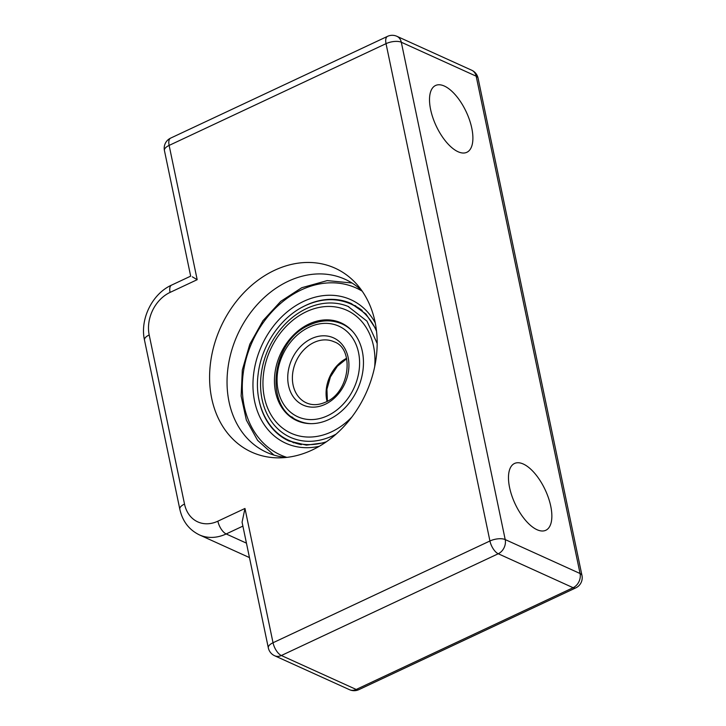 <?xml version="1.0" encoding="UTF-8"?>
<svg xmlns="http://www.w3.org/2000/svg" width="726" height="726" viewBox="0 0 726 726"><rect width="100%" height="100%" fill="white"/><g stroke="black" fill="none" stroke-linecap="round" stroke-linejoin="round"><path stroke-width="1.09" d="M274.6 270.281A100.987 79.796 114.4 0 1 357.619 285.227A100.987 79.796 114.4 0 1 312.153 450.029A100.987 79.796 114.4 0 1 279.338 457.852A100.987 79.796 114.4 0 1 209.623 380.125A100.987 79.796 114.4 0 1 274.6 270.281M361.811 290.609A94.997 75.068 -65.6 0 0 345.086 279.292A94.997 75.068 -65.6 0 0 288.195 281.271A94.997 75.068 -65.6 0 0 227.891 368.518A94.997 75.068 -65.6 0 0 266.623 452.334A94.997 75.068 -65.6 0 0 286.144 457.462M430.618 109.553A36.881 16.589 -115.1 0 1 435.536 85.505A36.881 16.589 -115.1 0 1 471.791 128.23A36.881 16.589 -115.1 0 1 466.872 152.288A36.881 16.589 -115.1 0 1 430.618 109.553M509.579 487.527A36.881 16.589 -115.1 0 1 514.507 463.478A36.881 16.589 -115.1 0 1 550.753 506.203A36.881 16.589 -115.1 0 1 545.834 530.261A36.881 16.589 -115.1 0 1 509.579 487.527M575.782 587.878A11.18 11.18 0 0 0 581.971 575.473A11.18 4.655 -11.8 0 0 580.065 573.522L476.174 76.185L401.306 42.235L505.205 539.572L580.065 573.522A11.18 8.83 -65.6 0 1 573.113 587.706A11.18 5.028 64.9 0 0 575.782 587.878L358.88 689.636A11.18 5.028 -115.1 0 1 356.212 689.464A11.18 8.83 -65.6 0 1 349.515 689.7L274.646 655.75A11.18 8.83 -65.6 0 0 281.343 655.514L356.212 689.464L573.113 587.706L498.245 553.757L281.343 655.514A11.18 5.028 -115.1 0 1 273.03 642.746A11.18 4.655 -11.8 0 0 268.321 647.855L242.076 522.221L244.971 508.463L273.03 642.746L489.932 540.988L386.032 43.651L169.131 145.409L197.182 279.691L192.308 276.815M581.971 575.473L478.071 78.145A11.18 4.655 -11.8 0 0 476.174 76.185A11.18 8.83 -65.6 0 0 471.746 70.25L396.886 36.3A11.18 8.83 -65.6 0 1 401.306 42.235A11.18 4.655 -11.8 0 0 386.032 43.651A11.18 5.028 -115.1 0 1 387.521 36.364L170.619 138.121A11.18 5.028 -115.1 0 0 169.131 145.409A11.18 4.655 168.2 0 0 164.43 150.527L190.675 276.152L171.563 285.118A11.18 5.028 64.9 0 0 170.066 292.406A33.532 26.49 -65.6 0 0 149.193 334.967L184.513 504.062A33.532 26.49 -65.6 0 0 217.864 521.186L244.971 508.463M348.77 306.735A71.529 56.519 -65.6 0 0 348.099 306.454A71.529 56.519 -65.6 0 0 306.608 308.532A71.529 56.519 -65.6 0 0 261.324 373.318A71.529 56.519 -65.6 0 0 289.03 436.698A71.529 56.519 -65.6 0 0 289.692 437.016M328.932 419.501A53.651 42.389 -65.6 0 0 362.982 370.224A53.651 42.389 -65.6 0 0 341.111 322.898A53.651 42.389 -65.6 0 0 308.986 324.014A53.651 42.389 -65.6 0 0 274.927 373.282A53.651 42.389 -65.6 0 0 296.798 420.617A53.651 42.389 -65.6 0 0 328.932 419.501M342.654 323.642A53.651 42.389 -65.6 0 0 334.931 321.618M291.761 416.806A53.651 42.389 -65.6 0 0 298.377 421.28M242.892 526.114L226.176 533.955L246.45 543.148M197.182 279.691L170.066 292.406M217.864 521.186A11.18 5.028 -115.1 0 0 226.176 533.955A44.703 35.329 114.4 0 1 199.405 534.89L249.463 557.586M498.245 553.757A11.18 8.83 -65.6 0 0 505.205 539.572A11.18 4.655 -11.8 0 0 489.932 540.988A11.18 5.028 64.9 0 0 498.245 553.757M149.193 334.967A11.18 4.655 -11.8 0 0 144.492 340.086L179.812 509.18A11.18 4.655 -11.8 0 1 184.513 504.062M309.085 327.208A49.74 39.295 -65.6 0 0 278.112 390.343A49.74 39.295 -65.6 0 0 327.58 415.735A49.74 39.295 -65.6 0 0 358.553 352.609A49.74 39.295 -65.6 0 0 309.085 327.208M311.1 423.657A53.089 41.945 114.4 0 1 298.277 420.672C263.257 407.431 271.479 340.458 309.53 325.021C320.928 319.848 331.791 319.494 342.127 323.968A53.089 41.945 114.4 0 1 352.818 331.646M327.027 401.414A33.532 26.49 114.4 0 1 346.583 358.29M313.968 342.481A33.532 26.49 -65.6 0 0 292.687 373.273A33.532 26.49 -65.6 0 0 306.354 402.857C312.207 405.48 318.632 405.226 325.638 402.113C350.086 392.439 354.705 348.435 334.051 341.783A33.532 26.49 -65.6 0 0 313.968 342.481M325.194 404.3A36.881 29.14 114.4 0 1 288.512 385.461A36.881 29.14 114.4 0 1 311.472 338.652A36.881 29.14 114.4 0 1 348.153 357.482A36.881 29.14 114.4 0 1 325.194 404.3M362.21 291.18A91.648 72.418 -65.6 0 0 301.29 289.91A91.648 72.418 -65.6 0 0 242.675 378.246A91.648 72.418 -65.6 0 0 286.843 457.38M293.667 442.833A75.44 59.614 114.4 0 1 291.734 441.635M376.349 329.722L365.895 313.959L351.357 303.613A75.44 59.614 -65.6 0 0 306.181 305.183A75.44 59.614 -65.6 0 0 302.197 307.207M259.363 401.678A75.44 59.614 -65.6 0 0 289.048 441.027L306.408 445.147L325.157 442.624M319.268 446.308A78.798 62.264 114.4 0 1 253.428 393.791A78.798 62.264 114.4 0 1 303.686 301.344A78.798 62.264 114.4 0 1 375.251 322.87M353.589 305.238A75.44 59.614 114.4 0 1 355.758 305.9M300.755 444.557L291.153 441.372A74.887 59.169 -65.6 0 0 301.363 444.657M291.153 441.372L288.966 440.383A74.887 59.169 -65.6 0 0 326.419 441.762M374.689 366.684A67.509 53.343 -65.6 0 0 306.408 311.681A67.509 53.343 -65.6 0 0 264.373 397.367A67.509 53.343 -65.6 0 0 331.51 431.834A67.509 53.343 -65.6 0 0 351.865 417.023M376.531 331.247A74.887 59.169 -65.6 0 0 350.821 303.976C336.546 297.787 321.464 298.295 305.573 305.51C281.189 316.572 261.505 345.022 258.157 374.026C254.136 403.211 266.941 430.827 288.966 440.383M362.201 310.492A74.887 59.169 -65.6 0 0 352.999 304.974L350.821 303.976M349.515 689.7A11.18 11.18 0 0 0 358.88 689.636M268.321 647.855A11.18 11.18 0 0 0 274.646 655.75M478.071 78.145A11.18 11.18 0 0 0 471.746 70.25M396.886 36.3A11.18 11.18 0 0 0 387.521 36.364M179.812 509.18C182.489 521.241 189.023 529.808 199.405 534.89M170.619 138.121A11.18 11.18 0 0 0 164.43 150.527M144.492 340.086C139.755 319.222 152.224 293.776 171.563 285.118M327.417 401.206L326.927 389.236L330.403 376.948L337.363 366.231L346.683 358.717M302.588 422.623L298.277 420.672M346.438 325.929L342.127 323.968M352.01 283.004L327.199 280.608L301.744 287.723L280.744 301.354L262.957 320.71L249.798 344.233L242.321 370.024L241.132 396.015L246.35 420.1L257.585 440.355L273.974 455.102M291.816 441.662L293.694 442.842M353.662 305.274L355.785 305.918M377.166 343.48L366.984 321.164L348.099 306.454M336.047 434.175L332.789 435.809C317.743 442.615 303.595 443.114 290.355 437.324L289.03 436.698M361.73 310.093L352.999 304.974"/></g></svg>
